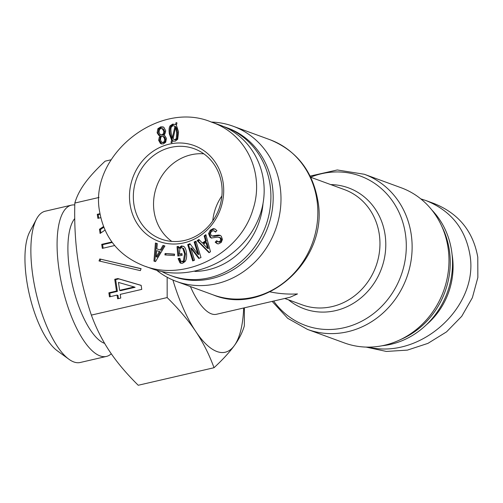 <?xml version="1.0" encoding="UTF-8"?>
<svg xmlns="http://www.w3.org/2000/svg" width="503" height="503" viewBox="0 0 503 503"><rect width="100%" height="100%" fill="white"/><g stroke="black" fill="none" stroke-linecap="round" stroke-linejoin="round"><path stroke-width="0.75" d="M190.411 286.54A61.372 21.604 77 0 0 211.398 313.847A61.372 21.604 77 0 0 216.466 314.281L290.03 297.26L297.499 293.934C288.219 294.418 279.039 293.733 269.96 291.866M307.471 329.408L344.322 342.908A82.611 75.362 -69.9 0 0 398.86 340.368A82.611 75.362 -69.9 0 0 448.066 247.904A82.611 75.362 -69.9 0 0 441.137 224.91A82.611 75.362 -69.9 0 0 401.136 187.751L364.285 174.258A82.611 75.362 110.1 0 1 411.215 234.411A82.611 75.362 110.1 0 1 383.361 312.696A82.611 75.362 110.1 0 1 307.471 329.408L287.678 318.298L272.161 301.398M398.86 340.368L402.281 338.815A79.072 72.13 -69.9 0 0 449.374 250.312A79.072 72.13 -69.9 0 0 442.747 228.305L441.137 224.91M382.11 345.756A79.072 72.13 -69.9 0 0 451.65 251.142A79.072 72.13 -69.9 0 0 431.832 209.984M212.756 220.886A48.389 44.138 110.1 0 1 221.886 195.956M156.703 270.274A82.611 75.362 -69.9 0 0 176.333 281.391A82.611 75.362 -69.9 0 0 252.223 264.672A82.611 75.362 -69.9 0 0 280.077 186.387A82.611 75.362 -69.9 0 0 233.147 126.234A82.611 75.362 -69.9 0 0 211.291 122.053M161.865 271.551A79.072 72.13 -69.9 0 0 170.737 275.569L173.007 276.399A79.072 72.13 -69.9 0 0 245.646 260.403A79.072 72.13 -69.9 0 0 272.305 185.469A79.072 72.13 -69.9 0 0 227.387 127.9L225.118 127.064A79.072 72.13 -69.9 0 0 223.049 126.347M170.737 275.569A79.072 72.13 -69.9 0 0 243.377 259.573A79.072 72.13 -69.9 0 0 270.036 184.639A79.072 72.13 -69.9 0 0 225.118 127.064M452.078 254.549A70.81 64.598 110.1 0 1 426.349 324.806M368.391 347.12C420.835 359.865 479.548 306.113 469.827 254.26C465.156 228.337 450.499 210.424 425.846 200.515L420.766 198.861M433.793 203.426C458.472 213.297 473.134 231.21 477.775 257.171L477.85 277.505L472.374 297.707L461.723 316.318L446.526 331.879L427.927 343.373L407.386 350.119L386.367 351.44L366.291 347.133M262.962 204.174A70.81 64.598 110.1 0 1 194.881 271.419M171.793 241.402A48.093 43.874 110.1 0 1 154.779 192.901A48.093 43.874 110.1 0 1 191.058 154.798A48.093 43.874 110.1 0 1 203.86 153.836M184.595 240.44A48.093 43.874 110.1 0 1 161.186 239.082A48.093 43.874 110.1 0 1 136.527 178.835A48.093 43.874 110.1 0 1 194.259 148.756A48.093 43.874 110.1 0 1 221.829 196.484A48.093 43.874 110.1 0 1 184.595 240.44M175.591 127.416L173.082 138.803L173.925 139.532L174.906 139.564L176.302 138.608L176.654 132.258L175.591 127.416L176.503 127.749L177.559 132.591L177.213 138.935L175.811 139.897L173.925 139.532M172.347 137.885L174.943 126.479L175.849 126.813L174.051 125.825L172.869 125.775L171.41 126.932C170.806 127.856 170.762 130.051 171.272 133.502L172.347 137.885L173.214 138.206M175.704 127.46L175.849 126.813M174.943 126.479L174.051 125.825M170.97 142.475L171.875 142.808L170.97 142.475L171.661 140.224L172.573 140.557L170.272 134.276C169.712 130.472 169.945 127.781 170.97 126.215L173.529 124.442L175.371 124.379M171.661 140.224L169.366 133.943C168.807 130.139 169.033 127.454 170.058 125.882L172.623 124.109L175.591 124.511L176.081 122.581L176.987 122.921L176.383 125.234L178.552 131.817L177.691 139.281L175.151 141.23L172.441 140.859L171.875 142.808M172.472 140.871L172.573 140.557M172.441 140.859L173.485 141.268M175.591 124.511L176.49 124.838M164.5 136.973L162.098 136.351L160.778 137.294L160.47 139.815L161.494 142.123L162.991 142.412L164.305 141.469L164.594 138.771L163.148 136.401L164.5 136.973L165.5 139.105L165.217 141.802L163.896 142.745L162.4 142.456M161.494 142.123L162.846 142.695M163.513 129.12L160.929 128.447L159.457 129.516L159.023 132.339L160.199 134.521L161.878 134.861L163.343 133.792L163.821 131.233L162.085 128.504L163.513 129.12L164.733 131.56L164.255 134.125L162.783 135.194L161.105 134.854M160.199 134.521L161.626 135.131M160.338 136.03L158.879 135.458L157.118 132.779L157.885 128.699L160.696 126.869L163.104 126.926L163.846 127.322L165.726 130.793L164.846 134.081L163.645 135.269L164.827 135.722L166.418 138.35L165.707 142.236L163.224 143.99L160.407 143.462L158.646 140.236L159.363 136.986L160.338 136.03L161.243 136.363L160.275 137.319L159.539 140.482L161.689 144.034M164.255 135.42L164.676 135.621M160.111 135.999L158.024 133.113L158.791 129.032L161.601 127.202L163.538 127.127M160.312 249.972L163.003 245.389L164.902 245.986L155.521 261.598L153.943 261.101L155.421 243.012L157.313 243.609L156.835 248.878L161.224 250.299L163.915 245.722L164.877 246.024M178.087 258.529L179.835 258.24L180.948 261.208L181.508 261.535L183.388 260.988L184.601 253.757L182.752 248.205L181.35 247.715L179.911 248.677L179.382 254.078L181.967 253.65L182.117 255.342L177.861 256.046L177.025 246.627L178.439 246.395L178.835 247.954L181.445 245.898L183.96 246.564C185.356 247.715 186.211 250.004 186.519 253.437C186.846 257.108 186.38 259.8 185.123 261.51L182.488 263.295L180.678 263.182L179.904 262.736L178.087 258.529L179.904 258.712M220.081 237.774L217.799 237.12L211.235 238.001L209.933 237.089L208.582 233.625L210.191 230.229L213.209 228.645L214.768 228.89L216.919 230.6L215.504 232.09L213.806 230.663L211.449 231.349L210.424 233.398L211.178 235.417L211.996 235.976L218.233 235.083L219.88 235.247L221.263 236.159L222.445 239.441L221.207 242.446L218.434 243.905L217.183 243.697L215.183 242.188L216.598 240.704L218.629 241.868L220.069 241.201L220.723 239.667L220.081 237.774L220.987 238.108L219.302 237.259M205.526 240.818L204.13 235.857L205.865 234.662L210.487 251.739L209.041 252.739L197.182 240.641L198.918 239.447L202.338 243.012L205.526 240.818L206.431 241.151L205.035 236.19L206.085 235.467M194.535 260.189L192.699 260.944L187.688 244.609L189.92 243.697L197.899 254.197L194.145 241.968L195.981 241.22L200.993 257.555L198.76 258.467L190.782 247.96L194.535 260.189M174.403 255.568L164.921 254.927L165.085 253.493L174.566 254.134L174.403 255.568M183.878 242.88A51.042 46.565 -69.9 0 0 213.253 159.489A51.042 46.565 -69.9 0 0 132.635 178.144A51.042 46.565 -69.9 0 0 183.878 242.88M156.288 256.794L159.388 251.487L160.3 251.821L157.194 257.127L156.131 256.744L157.194 257.127M159.388 251.487L156.703 250.645L156.131 256.744M163.003 245.389L163.915 245.722M156.835 248.878L161.224 250.299M155.421 243.012L157.313 243.653M154.855 261.384L156.326 243.345M181.155 263.308L178.993 258.863M178.835 247.954L179.741 248.281L182.35 246.231L183.476 246.231M177.025 246.627L178.559 246.86M178.728 255.901L177.93 246.96M179.382 254.078L180.288 254.411L182.011 254.128M181.508 261.535L183.249 261.944L184.293 261.321L185.506 254.09L183.658 248.539L182.061 247.79M217.856 241.742L219.534 242.201L220.98 241.534L221.628 240L220.987 238.108M215.183 242.188L216.089 242.521L217.195 241.358M217.642 243.829L216.089 242.521M211.996 235.976L214.309 236.335L220.327 235.448M215.812 231.764L213.806 230.663M211.7 238.126L210.839 237.422L209.493 233.958L211.097 230.563L214.115 228.978L215.209 229.085M207.594 248.224L205.966 242.49L206.871 242.823L208.506 248.557L207.45 248.325L208.506 248.557M205.966 242.49L203.508 244.181L207.45 248.325M204.13 235.857L205.035 236.19M202.338 243.012L203.25 243.345L206.431 241.151M197.182 240.641L198.088 240.975L199.471 240.025M209.386 252.5L198.088 240.975M190.863 247.929L191.769 248.262L199.263 258.259M194.145 241.968L195.057 242.301L196.176 241.842M197.899 254.197L198.811 254.531L195.057 242.301M197.817 254.229L198.811 254.531M187.688 244.609L188.594 244.942L190.323 244.232M193.416 260.648L188.594 244.942M165.085 253.493L174.535 254.399M165.858 254.99L165.99 253.826M211.769 122.122L219.717 125.033C257.876 138.677 275.229 184.544 256.725 222.86C238.787 261.378 189.505 282.837 151.617 268.621L145.681 266.452M99.688 211.97C104.341 237.919 118.997 255.851 143.651 265.754C184.941 282.114 239.799 253.896 252.852 209.864C265.024 173.805 246.652 133.98 211.738 122.216C158.646 99.33 88.39 155.836 99.688 211.97M244.389 307.817L244.345 325.831C242.44 332.433 239.107 339.016 234.341 345.586C229.594 352.157 222.829 359.532 214.026 367.724C209.204 354.546 203.111 342.455 195.749 331.458A100.317 35.311 77 0 0 234.341 345.586A100.317 35.311 77 0 0 243.678 307.981M134.207 286.962L118.469 282.428L119.632 290.332L120.544 290.659L135.112 287.288L134.207 286.962L119.632 290.332M108.868 292.821L116.489 291.055L114.747 279.291L117.897 278.561L141.161 285.352L141.752 289.388L120.23 294.368L120.777 298.059L117.627 298.782L117.086 295.098L109.465 296.858L108.868 292.821L109.78 293.148L117.394 291.388L115.659 279.624L118.802 278.895L141.167 285.421M110.295 296.663L109.78 293.148M117.086 295.098L117.991 295.431L118.457 298.593M117.897 278.561L118.802 278.895M114.747 279.291L115.659 279.624M116.489 291.055L117.394 291.388M114.678 245.521L102.31 248.381L101.713 244.345L102.618 244.678L112.257 242.446M103.14 248.193L102.618 244.678M101.713 244.345L111.918 241.981M100.789 217.68L97.878 218.352L97.28 214.309L99.971 213.687M97.28 214.309L98.186 214.643L100.059 214.209M98.707 218.157L98.186 214.643M105.02 230.097L100.103 233.455L99.481 229.242L103.524 226.526M99.481 229.242L100.393 229.575L103.813 227.274M100.883 232.92L100.393 229.575M99.764 258.963L141.091 268.659L140.356 270.639L99.028 260.95L99.764 258.963L141.047 268.765M99.978 261.17L100.669 259.296M99.041 197.453L74.821 203.055C74.293 223.628 75.337 242.698 77.94 260.271C80.524 277.845 85.001 296.122 91.364 315.104C96.192 328.283 102.285 340.374 109.648 351.371C116.985 362.38 126.511 373.672 138.231 385.26L214.026 367.724M172.9 280.026A100.317 35.311 77 0 0 195.749 331.458C188.411 320.449 178.879 309.156 167.166 297.569L91.364 315.104M167.166 297.569L167.153 277.241M104.63 343.379A66.088 23.264 -103 0 1 104.448 343.31A66.088 23.264 -103 0 1 72.621 285.811A66.088 23.264 -103 0 1 74.74 218.566M111.282 353.779A77.638 27.332 -103 0 1 106.429 356.432A77.638 27.332 -103 0 1 100.022 355.885A77.638 27.332 -103 0 1 59.058 269.853A77.638 27.332 -103 0 1 71.432 205.149A77.638 27.332 -103 0 1 74.777 204.954M36.499 219.075L29.721 231.87A65.836 23.176 77 0 0 26.634 280.064A65.836 23.176 77 0 0 57.216 350.742L68.924 359.255A77.638 27.332 -103 0 1 32.852 275.914A77.638 27.332 -103 0 1 36.499 219.075A77.638 27.332 -103 0 1 45.226 211.21L71.432 205.149M106.429 356.432L80.216 362.493A77.638 27.332 -103 0 1 68.924 359.255M111.069 159.791L105.14 161.161C96.343 169.354 89.572 176.735 84.831 183.299C80.059 189.876 76.726 196.459 74.821 203.055M284.773 298.474L302.209 304.862A61.372 55.984 -69.9 0 0 358.589 292.444A61.372 55.984 -69.9 0 0 379.281 234.285A61.372 55.984 -69.9 0 0 344.417 189.606L310.735 177.27M330.735 184.595A64.403 58.744 110.1 0 1 385.078 234.763A64.403 58.744 110.1 0 1 355.797 301.762A64.403 58.744 110.1 0 1 288.527 299.851M273.638 301.052A79.587 72.602 -69.9 0 0 361.072 321.536A79.587 72.602 -69.9 0 0 405.418 233.933A79.587 72.602 -69.9 0 0 310.672 177.15M213.178 294.884C266.081 317.035 329.201 259.315 317.839 200.647C312.558 170.919 296.613 150.617 269.998 139.727A82.611 75.362 110.1 0 1 316.928 199.88A82.611 75.362 110.1 0 1 289.074 278.172A82.611 75.362 110.1 0 1 213.178 294.884L176.333 281.391M174.906 139.564L175.811 139.897M176.302 138.608L177.213 138.935M176.654 132.258L177.559 132.591M172.623 124.109L173.529 124.442M170.058 125.882L170.97 126.215M169.366 133.943L170.272 134.276M164.305 141.469L165.217 141.802M164.607 138.859L165.512 139.193M164.594 138.771L165.5 139.105M163.343 133.792L164.255 134.125M163.821 131.233L164.733 131.56M159.363 136.986L160.275 137.319M158.634 140.148L159.539 140.482M158.646 140.236L159.552 140.57M160.407 143.462L161.312 143.795M157.885 128.699L158.791 129.032M157.118 132.779L158.024 133.113M158.879 135.458L159.791 135.791M179.904 262.736L180.81 263.069M181.445 245.898L182.35 246.231M182.752 248.205L183.658 248.539M184.601 253.757L185.506 254.09M183.388 260.988L184.293 261.321M182.338 261.61L183.249 261.944M220.723 239.667L221.628 240M218.629 241.868L219.534 242.201M218.233 235.083L219.138 235.41M213.404 236.008L214.309 236.335M214.988 231.525L215.768 231.814M213.209 228.645L214.115 228.978M210.191 230.229L211.097 230.563M208.582 233.625L209.493 233.958M209.933 237.089L210.839 237.422M310.15 176.081L337.268 169.97L364.285 174.258M269.998 139.727L233.147 126.234M425.84 200.515L433.787 203.426"/></g></svg>
